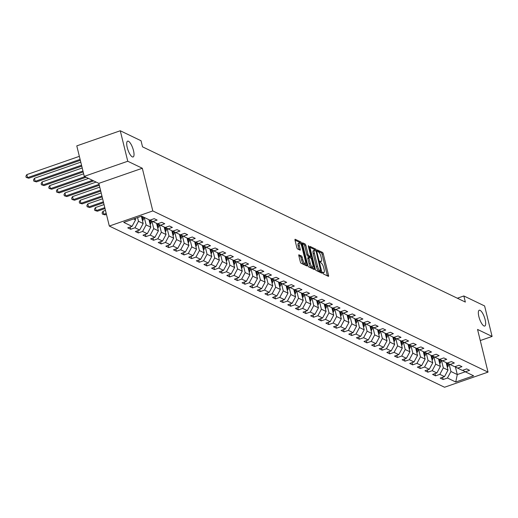 <?xml version="1.0" encoding="UTF-8"?>
<svg xmlns="http://www.w3.org/2000/svg" width="518" height="518" viewBox="0 0 518 518"><rect width="100%" height="100%" fill="white"/><g stroke="black" fill="none" stroke-linecap="round" stroke-linejoin="round"><path stroke-width="0.78" d="M322.727 272.882L323.271 273.88L328.36 276.334A1.282 0.395 70.8 0 0 328.49 276.347A1.282 0.395 70.8 0 0 328.548 275.369L323.258 253.82A1.282 0.395 70.8 0 0 322.481 252.389L317.301 249.929L317.799 251.619L318.46 251.929A4.105 1.263 70.8 0 1 320.933 256.501L321.374 258.294A4.105 1.263 70.8 0 1 321.186 261.441A4.105 1.263 70.8 0 1 320.778 261.389L320.033 261.066L319.994 261.752L321.192 263.066A4.105 1.263 70.8 0 1 323.666 267.638L324.106 269.431A4.105 1.263 70.8 0 1 323.925 272.572A4.105 1.263 70.8 0 1 323.517 272.526L322.766 272.196L322.727 272.882M133.489 150.563A8.366 2.571 70.8 0 0 127.616 141.155A8.366 2.571 70.8 0 0 127.24 147.552A8.366 2.571 70.8 0 0 133.113 156.96A8.366 2.571 70.8 0 0 133.489 150.563M485.133 319.645A8.366 2.571 70.8 0 0 479.26 310.237A8.366 2.571 70.8 0 0 478.878 316.634A8.366 2.571 70.8 0 0 484.751 326.042A8.366 2.571 70.8 0 0 485.133 319.645M299.028 254.785A1.282 0.395 70.8 0 0 298.899 254.772A1.282 0.395 70.8 0 0 298.841 255.75L300.33 261.797A1.282 0.395 70.8 0 0 301.1 263.222L306.76 265.948A1.282 0.395 70.8 0 0 306.889 265.961A1.282 0.395 70.8 0 0 306.947 264.976L301.651 243.428A1.282 0.395 70.8 0 0 300.88 242.003L295.221 239.284A1.282 0.395 70.8 0 0 295.092 239.264A1.282 0.395 70.8 0 0 295.033 240.248L296.827 247.552A1.282 0.395 70.8 0 0 297.604 248.977L300.026 250.142A1.282 0.395 70.8 0 0 300.155 250.155A1.282 0.395 70.8 0 0 300.207 249.177L299.32 245.551A3.432 1.055 70.8 0 1 299.475 242.929A3.432 1.055 70.8 0 1 301.884 246.788L305.367 260.975A3.432 1.055 70.8 0 1 305.212 263.604A3.432 1.055 70.8 0 1 302.803 259.738L302.227 257.375A1.282 0.395 70.8 0 0 301.45 255.95L298.808 254.862M142.314 168.253L127.758 161.247L120.267 130.756L76.787 145.875L84.272 176.366L98.834 183.366L109.317 226.055L152.804 210.936L142.314 168.253L98.834 183.366M480.27 340.553L492.1 336.441L477.544 329.435L488.027 372.125L152.804 210.936M492.1 336.441L484.608 305.95L463.85 295.966L457.355 298.219M120.267 130.756L141.032 140.741L142.528 146.84L465.345 302.065L463.85 295.966M315.242 268.965A1.282 0.395 70.8 0 0 316.012 270.396L321.672 273.115A1.282 0.395 70.8 0 0 321.801 273.128A1.282 0.395 70.8 0 0 321.859 272.151L316.569 250.602A1.282 0.395 70.8 0 0 315.792 249.171L310.133 246.451A1.282 0.395 70.8 0 0 310.01 246.439A1.282 0.395 70.8 0 0 309.952 247.416L315.242 268.965M314.219 269.528L308.56 266.809A1.282 0.395 70.8 0 1 307.783 265.384L302.493 243.836A1.282 0.395 70.8 0 1 302.551 242.851A1.282 0.395 70.8 0 1 302.68 242.864L305.102 244.03A1.282 0.395 70.8 0 1 305.873 245.461L308.022 254.196A1.282 0.395 70.8 0 0 308.793 255.627L310.399 256.397A1.282 0.395 70.8 0 0 310.528 256.41A1.282 0.395 70.8 0 0 310.586 255.432L308.352 246.335L308.391 245.649L309.019 246.659L314.4 268.564A1.282 0.395 70.8 0 1 314.342 269.548A1.282 0.395 70.8 0 1 314.219 269.528M109.317 226.055L444.541 387.244L488.027 372.125M130.685 229.267L134.978 227.778L139.666 230.031L135.373 231.527L138.306 232.932L142.599 231.442L147.287 233.696L142.994 235.191L145.927 236.596L150.22 235.107L154.908 237.361L150.615 238.85L153.548 240.261L157.841 238.772L162.529 241.025L158.236 242.515L161.169 243.926L165.462 242.437L170.15 244.69L165.857 246.179L168.79 247.591L173.083 246.102L177.771 248.355L173.478 249.844L176.411 251.256L180.704 249.767L185.392 252.02L181.099 253.509L184.032 254.921L188.325 253.431L193.013 255.685L188.72 257.174L191.654 258.586L195.946 257.096L200.634 259.35L196.341 260.839L199.275 262.25L203.561 260.755L208.255 263.014L203.962 264.504L206.896 265.915L211.182 264.42L215.876 266.679L211.584 268.169L214.517 269.58L218.803 268.084L223.498 270.344L219.205 271.833L222.138 273.245L226.424 271.749L231.119 274.009L226.826 275.498L229.759 276.903L234.045 275.414L238.74 277.667L234.447 279.163L237.38 280.568L241.666 279.079L246.361 281.332L242.068 282.828L245.001 284.233L249.287 282.744L253.982 284.997L249.689 286.493L252.622 287.898L256.909 286.409L261.603 288.662L257.31 290.158L260.243 291.563L264.53 290.074L269.224 292.327L264.931 293.823L267.864 295.228L272.151 293.738L276.845 295.992L272.552 297.481L275.485 298.892L279.772 297.403L284.466 299.657L280.173 301.146L283.106 302.557L287.393 301.068L292.087 303.321L287.794 304.811L290.727 306.222L295.014 304.733L299.708 306.986L295.415 308.475L298.349 309.887L302.635 308.398L307.329 310.651L303.036 312.14L305.97 313.552L310.256 312.063L314.95 314.316L310.658 315.805L313.591 317.217L317.877 315.721L322.572 317.981L318.279 319.47L321.212 320.882L325.498 319.386L330.193 321.646L325.9 323.135L328.833 324.546L333.119 323.051L337.814 325.31L333.521 326.8L336.454 328.211L340.74 326.716L345.435 328.975L341.142 330.465L344.075 331.876L348.361 330.38L353.056 332.64L348.763 334.129L351.696 335.535L355.983 334.045L360.677 336.299L356.384 337.794L359.317 339.199L363.604 337.71L368.298 339.963L364.005 341.459L366.938 342.864L371.225 341.375L375.919 343.628L371.626 345.124L374.559 346.529L378.846 345.04L383.54 347.293L379.247 348.789L382.18 350.194L386.467 348.705L391.155 350.958L386.868 352.447L389.801 353.859L394.088 352.37L398.776 354.623L394.489 356.112L397.423 357.524L401.709 356.034L406.397 358.288L402.11 359.777L405.044 361.188L409.33 359.699L414.018 361.952L409.732 363.442L412.665 364.853L416.951 363.364L421.639 365.617L417.353 367.107L420.286 368.518L424.572 367.029L429.26 369.282L424.974 370.771L427.907 372.183L432.193 370.694L436.881 372.947L432.595 374.436L435.528 375.848L439.814 374.352L444.502 376.612L440.216 378.101L443.149 379.513L447.435 378.017L455.743 382.012L473.607 375.803L465.3 371.807L469.586 370.318L466.66 368.907L462.367 370.402L457.679 368.143L461.965 366.653L459.039 365.242L454.746 366.738L450.058 364.484L454.344 362.988L451.418 361.583L447.125 363.073L442.437 360.819L446.723 359.324L443.796 357.919L439.504 359.408L434.816 357.155L439.109 355.659L436.175 354.254L431.882 355.743L427.195 353.49L431.488 351.994L428.554 350.589L424.261 352.078L419.574 349.825L423.866 348.329L420.933 346.924L416.64 348.413L411.952 346.16L416.245 344.671L413.312 343.259L409.019 344.748L404.331 342.495L408.624 341.006L405.691 339.594L401.398 341.084L396.71 338.83L401.003 337.341L398.07 335.929L393.777 337.419L389.089 335.165L393.382 333.676L390.449 332.265L386.156 333.754L381.468 331.501L385.761 330.011L382.828 328.6L378.535 330.089L373.847 327.836L378.14 326.346L375.207 324.935L370.914 326.424L366.226 324.171L370.519 322.682L367.586 321.27L363.293 322.766L358.605 320.506L362.898 319.017L359.965 317.605L355.672 319.101L350.984 316.841L355.277 315.352L352.344 313.94L348.051 315.436L343.363 313.176L347.656 311.687L344.723 310.276L340.43 311.771L335.742 309.511L340.035 308.022L337.101 306.617L332.809 308.106L328.121 305.853L332.414 304.357L329.48 302.952L325.194 304.442L320.5 302.188L324.792 300.693L321.859 299.287L317.573 300.777L312.878 298.523L317.171 297.028L314.238 295.623L309.952 297.112L305.257 294.859L309.55 293.363L306.617 291.958L302.331 293.447L297.636 291.194L301.929 289.704L298.996 288.293L294.71 289.782L290.015 287.529L294.308 286.04L291.375 284.628L287.089 286.117L282.394 283.864L286.687 282.375L283.754 280.963L279.467 282.452L274.773 280.199L279.066 278.71L276.133 277.298L271.846 278.788L267.152 276.534L271.445 275.045L268.512 273.634L264.225 275.123L259.531 272.869L263.824 271.38L260.891 269.969L256.604 271.458L251.91 269.205L256.203 267.715L253.27 266.304L248.983 267.8L244.289 265.54L248.582 264.05L245.649 262.639L241.362 264.135L236.668 261.875L240.961 260.386L238.027 258.974L233.741 260.47L229.047 258.21L233.34 256.721L230.406 255.309L226.12 256.805L221.426 254.545L225.719 253.056L222.785 251.644L218.499 253.14L213.804 250.887L218.097 249.391L215.164 247.986L210.878 249.475L206.183 247.222L210.476 245.726L207.543 244.321L203.257 245.81L198.562 243.557L202.855 242.061L199.922 240.656L195.636 242.146L190.941 239.892L195.234 238.397L192.301 236.991L188.015 238.481L183.32 236.227L187.613 234.732L184.68 233.327L180.394 234.816L175.699 232.563L179.992 231.073L177.059 229.662L172.772 231.151L168.078 228.898L172.371 227.408L169.438 225.997L165.151 227.486L160.457 225.233L164.75 223.744L161.817 222.332L157.53 223.821L152.836 221.568L157.129 220.079L154.196 218.667L149.909 220.156L141.602 216.168L123.737 222.377L132.045 226.366L127.752 227.862L130.685 229.267L130.135 227.033M141.382 216.246L143.169 223.517L138.481 221.264L137.568 217.566M138.481 221.264L134.978 227.778M143.169 223.517L139.666 230.031M152.836 221.568L150.136 220.079M148.951 219.697L150.79 227.182L146.102 224.929L144.263 217.443M146.102 224.929L142.599 231.442M150.79 227.182L147.287 233.696M160.457 225.233L157.757 223.744M156.572 223.362L158.411 230.847L153.723 228.593L151.865 221.031M153.723 228.593L150.22 235.107M158.411 230.847L154.908 237.361M168.078 228.898L165.378 227.408M164.193 227.026L166.032 234.512L161.344 232.258L159.486 224.695M161.344 232.258L157.841 238.772M166.032 234.512L162.529 241.025M175.699 232.563L172.999 231.073M171.814 230.691L173.653 238.176L168.965 235.923L167.107 228.36M168.965 235.923L165.462 242.437M173.653 238.176L170.15 244.69M183.32 236.227L180.62 234.738M179.435 234.356L181.274 241.841L176.586 239.588L174.728 232.025M176.586 239.588L173.083 246.102M181.274 241.841L177.771 248.355M190.941 239.892L188.241 238.403M187.056 238.021L188.895 245.506L184.201 243.253L182.349 235.69M184.201 243.253L180.704 249.767M188.895 245.506L185.392 252.02M198.562 243.557L195.862 242.068M194.677 241.686L196.516 249.171L191.822 246.918L189.97 239.355M191.822 246.918L188.325 253.431M196.516 249.171L193.013 255.685M206.183 247.222L203.483 245.733M202.298 245.351L204.137 252.836L199.443 250.582L197.591 243.02M199.443 250.582L195.946 257.096M204.137 252.836L200.634 259.35M213.804 250.887L211.104 249.398M209.919 249.016L211.758 256.501L207.064 254.247L205.212 246.685M207.064 254.247L203.561 260.755M211.758 256.501L208.255 263.014M221.426 254.545L218.725 253.062M217.541 252.68L219.379 260.166L214.685 257.912L212.833 250.349M214.685 257.912L211.182 264.42M219.379 260.166L215.876 266.679M229.047 258.21L226.347 256.727M225.162 256.345L227.001 263.83L222.306 261.577L220.454 254.008M222.306 261.577L218.803 268.084M227.001 263.83L223.498 270.344M236.668 261.875L233.968 260.392M232.783 260.01L234.622 267.495L229.927 265.235L228.075 257.673M229.927 265.235L226.424 271.749M234.622 267.495L231.119 274.009M244.289 265.54L241.589 264.05M240.404 263.668L242.243 271.16L237.548 268.9L235.696 261.337M237.548 268.9L234.045 275.414M242.243 271.16L238.74 277.667M251.91 269.205L249.203 267.715M248.025 267.333L249.864 274.825L245.169 272.565L243.311 265.002M245.169 272.565L241.666 279.079M249.864 274.825L246.361 281.332M259.531 272.869L256.824 271.38M255.646 270.998L257.485 278.49L252.79 276.23L250.932 268.667M252.79 276.23L249.287 282.744M257.485 278.49L253.982 284.997M267.152 276.534L264.445 275.045M263.267 274.663L265.106 282.148L260.412 279.895L258.553 272.332M260.412 279.895L256.909 286.409M265.106 282.148L261.603 288.662M274.773 280.199L272.067 278.71M270.888 278.328L272.727 285.813L268.033 283.56L266.174 275.997M268.033 283.56L264.53 290.074M272.727 285.813L269.224 292.327M282.394 283.864L279.688 282.375M278.509 281.993L280.348 289.478L275.654 287.225L273.795 279.662M275.654 287.225L272.151 293.738M280.348 289.478L276.845 295.992M290.015 287.529L287.309 286.04M286.13 285.658L287.969 293.143L283.275 290.889L281.416 283.327M283.275 290.889L279.772 297.403M287.969 293.143L284.466 299.657M297.636 291.194L294.93 289.704M293.751 289.322L295.59 296.808L290.896 294.554L289.038 286.991M290.896 294.554L287.393 301.068M295.59 296.808L292.087 303.321M305.257 294.859L302.551 293.369M301.372 292.987L303.211 300.472L298.517 298.219L296.659 290.656M298.517 298.219L295.014 304.733M303.211 300.472L299.708 306.986M312.878 298.523L310.172 297.034M308.993 296.652L310.832 304.137L306.138 301.884L304.28 294.321M306.138 301.884L302.635 308.398M310.832 304.137L307.329 310.651M320.5 302.188L317.793 300.699M316.615 300.317L318.453 307.802L313.759 305.549L311.901 297.986M313.759 305.549L310.256 312.063M318.453 307.802L314.95 314.316M328.121 305.853L325.414 304.364M324.236 303.982L326.075 311.467L321.38 309.214L319.522 301.651M321.38 309.214L317.877 315.721M326.075 311.467L322.572 317.981M335.742 309.511L333.035 308.029M331.857 307.647L333.696 315.132L329.001 312.878L327.143 305.316M329.001 312.878L325.498 319.386M333.696 315.132L330.193 321.646M343.363 313.176L340.656 311.694M339.478 311.312L341.317 318.797L336.622 316.543L334.764 308.981M336.622 316.543L333.119 323.051M341.317 318.797L337.814 325.31M350.984 316.841L348.277 315.358M347.099 314.976L348.938 322.461L344.243 320.202L342.385 312.639M344.243 320.202L340.74 326.716M348.938 322.461L345.435 328.975M358.605 320.506L355.898 319.017M354.72 318.635L356.559 326.126L351.864 323.867L350.006 316.304M351.864 323.867L348.361 330.38M356.559 326.126L353.056 332.64M366.226 324.171L363.519 322.682M362.341 322.3L364.18 329.791L359.486 327.531L357.627 319.969M359.486 327.531L355.983 334.045M364.18 329.791L360.677 336.299M373.847 327.836L371.141 326.346M369.956 325.964L371.795 333.456L367.107 331.196L365.248 323.633M367.107 331.196L363.604 337.71M371.795 333.456L368.298 339.963M381.468 331.501L378.762 330.011M377.577 329.629L379.416 337.114L374.728 334.861L372.869 327.298M374.728 334.861L371.225 341.375M379.416 337.114L375.919 343.628M389.089 335.165L386.383 333.676M385.198 333.294L387.037 340.779L382.349 338.526L380.49 330.963M382.349 338.526L378.846 345.04M387.037 340.779L383.54 347.293M396.71 338.83L394.004 337.341M392.819 336.959L394.658 344.444L389.97 342.191L388.111 334.628M389.97 342.191L386.467 348.705M394.658 344.444L391.155 350.958M404.331 342.495L401.625 341.006M400.44 340.624L402.279 348.109L397.591 345.856L395.733 338.293M397.591 345.856L394.088 352.37M402.279 348.109L398.776 354.623M411.952 346.16L409.246 344.671M408.061 344.289L409.9 351.774L405.212 349.52L403.354 341.958M405.212 349.52L401.709 356.034M409.9 351.774L406.397 358.288M419.574 349.825L416.867 348.336M415.682 347.954L417.521 355.439L412.833 353.185L410.975 345.623M412.833 353.185L409.33 359.699M417.521 355.439L414.018 361.952M427.195 353.49L424.488 352M423.303 351.618L425.142 359.103L420.454 356.85L418.596 349.287M420.454 356.85L416.951 363.364M425.142 359.103L421.639 365.617M434.816 357.155L432.109 355.665M430.924 355.283L432.763 362.768L428.075 360.515L426.217 352.952M428.075 360.515L424.572 367.029M432.763 362.768L429.26 369.282M442.437 360.819L439.73 359.33M438.545 358.948L440.384 366.433L435.696 364.18L433.838 356.617M435.696 364.18L432.193 370.694M440.384 366.433L436.881 372.947M450.058 364.484L447.351 362.995M446.166 362.613L448.005 370.098L443.317 367.845L441.459 360.282M443.317 367.845L439.814 374.352M448.005 370.098L444.502 376.612M457.679 368.143L454.972 366.66M455.406 366.893L457.29 374.559L450.938 371.51L449.08 363.947M450.938 371.51L447.435 378.017M465.261 371.788L457.29 374.559L455.743 382.012M465.3 371.807L462.593 370.325M127.758 161.247L84.272 176.366M133.631 218.933L135.548 219.859L135.185 218.395M135.548 219.859L132.045 226.366M442.599 377.272L443.149 379.513M434.978 373.607L435.528 375.848M427.356 369.943L427.907 372.183M419.735 366.278L420.286 368.518M412.114 362.613L412.665 364.853M404.493 358.948L405.044 361.188M396.872 355.29L397.423 357.524M389.251 351.625L389.801 353.859M381.63 347.96L382.18 350.194M374.009 344.295L374.559 346.529M366.388 340.63L366.938 342.864M358.767 336.965L359.317 339.199M351.146 333.301L351.696 335.535M343.525 329.636L344.075 331.876M335.904 325.971L336.454 328.211M328.282 322.306L328.833 324.546M320.661 318.641L321.212 320.882M313.04 314.976L313.591 317.217M305.419 311.312L305.97 313.552M297.798 307.647L298.349 309.887M290.177 303.982L290.727 306.222M282.556 300.323L283.106 302.557M274.935 296.659L275.485 298.892M267.314 292.994L267.864 295.228M259.693 289.329L260.243 291.563M252.072 285.664L252.622 287.898M244.451 281.999L245.001 284.233M236.83 278.334L237.38 280.568M229.209 274.669L229.759 276.903M221.587 271.005L222.138 273.245M213.966 267.34L214.517 269.58M206.345 263.675L206.896 265.915M198.724 260.01L199.275 262.25M191.103 256.345L191.654 258.586M183.482 252.68L184.032 254.921M175.861 249.016L176.411 251.256M168.24 245.351L168.79 247.591M160.619 241.692L161.169 243.926M152.998 238.027L153.548 240.261M145.377 234.363L145.927 236.596M137.756 230.698L138.306 232.932M327.395 275.867A1.282 0.395 70.8 0 0 327.376 275.777L322.079 254.228A1.282 0.395 70.8 0 0 321.309 252.797L317.34 250.893M315.164 250.349A1.282 0.395 70.8 0 0 314.62 249.579L309.926 247.326M320.707 272.649A1.282 0.395 70.8 0 0 320.681 272.559L320.389 271.348M320.733 271.186L316.22 251.593L314.983 250.259A4.105 1.263 70.8 0 0 314.575 250.213A4.105 1.263 70.8 0 0 314.387 253.354L317.566 266.284A4.105 1.263 70.8 0 0 320.04 270.849L320.733 271.186L319.71 271.542M314.575 250.213L313.396 250.621A4.105 1.263 70.8 0 0 313.215 253.762L314.387 253.354M319.561 271.594L318.861 271.264A4.105 1.263 70.8 0 1 316.388 266.692L313.215 253.762M302.473 243.738L303.924 244.438L305.102 244.03M309.44 256.734A1.282 0.395 70.8 0 1 309.35 256.824A1.282 0.395 70.8 0 1 309.227 256.805L307.621 256.034A1.282 0.395 70.8 0 1 306.844 254.603L304.701 245.869A1.282 0.395 70.8 0 0 303.924 244.438M310.172 256.539L310.515 257.932M312.762 267.068L313.228 268.971L314.4 268.564M310.25 263.267A3.432 1.055 70.8 0 0 312.658 267.126A3.432 1.055 70.8 0 0 312.814 264.497L311.583 259.505A1.282 0.395 70.8 0 0 310.813 258.074L309.207 257.304A1.282 0.395 70.8 0 0 309.078 257.284A1.282 0.395 70.8 0 0 309.019 258.268L310.25 263.267L309.071 263.675A3.432 1.055 70.8 0 0 311.48 267.534L312.658 267.126M308.987 257.375L308.029 257.711A1.282 0.395 70.8 0 0 307.899 257.692A1.282 0.395 70.8 0 0 307.841 258.676L309.019 258.268M309.071 263.675L307.841 258.676M305.212 263.604L304.04 264.012A3.432 1.055 70.8 0 1 301.631 260.153L301.049 257.783A1.282 0.395 70.8 0 0 300.278 256.358L298.821 255.659M299.475 242.929L298.303 243.337A3.432 1.055 70.8 0 0 298.148 245.966L299.32 245.551M299.054 249.676A1.282 0.395 70.8 0 0 299.035 249.585L298.148 245.966M300.356 243.434A1.282 0.395 70.8 0 0 299.702 242.411L295.014 240.158M305.795 265.481A1.282 0.395 70.8 0 0 305.769 265.384L305.316 263.545M447.358 367.443A3.464 3.153 -64.3 0 0 448.187 366.019L448.879 363.83M446.289 363.112L446.412 362.73M447.034 366.122A3.464 3.153 -64.3 0 0 447.254 365.572L447.966 363.332M447.39 363.014L446.756 365.009M439.737 363.778A3.464 3.153 -64.3 0 0 440.565 362.354L441.258 360.165M438.668 359.447L438.791 359.065M439.413 362.458A3.464 3.153 -64.3 0 0 439.633 361.907L440.345 359.667M439.769 359.35L439.135 361.344M432.116 360.114A3.464 3.153 -64.3 0 0 432.944 358.689L433.637 356.501M431.047 355.782L431.17 355.4M431.792 358.793A3.464 3.153 -64.3 0 0 432.012 358.242L432.724 356.002M432.148 355.685L431.513 357.679M424.495 356.449A3.464 3.153 -64.3 0 0 425.323 355.024L426.016 352.836M423.426 352.117L423.549 351.735M424.171 355.128A3.464 3.153 -64.3 0 0 424.391 354.577L425.103 352.337M424.527 352.02L423.892 354.014M416.873 352.784A3.464 3.153 -64.3 0 0 417.702 351.359L418.395 349.171M415.805 348.452L415.928 348.07M416.55 351.469A3.464 3.153 -64.3 0 0 416.77 350.913L417.482 348.672M416.906 348.355L416.271 350.349M409.252 349.126A3.464 3.153 -64.3 0 0 410.081 347.695L410.774 345.512M408.184 344.787L408.307 344.405M408.929 347.805A3.464 3.153 -64.3 0 0 409.149 347.248L409.861 345.007M409.285 344.69L408.65 346.691M401.631 345.461A3.464 3.153 -64.3 0 0 402.46 344.03L403.153 341.848M400.563 341.122L400.686 340.74M401.308 344.14A3.464 3.153 -64.3 0 0 401.528 343.583L402.24 341.343M401.664 341.025L401.029 343.026M394.01 341.796A3.464 3.153 -64.3 0 0 394.839 340.365L395.532 338.183M392.942 337.458L393.065 337.076M393.686 340.475A3.464 3.153 -64.3 0 0 393.907 339.925L394.619 337.678M394.043 337.36L393.408 339.361M386.389 338.131A3.464 3.153 -64.3 0 0 387.218 336.706L387.911 334.518M385.321 333.793L385.444 333.411M386.065 336.81A3.464 3.153 -64.3 0 0 386.286 336.26L386.998 334.013M386.422 333.696L385.787 335.696M378.768 334.466A3.464 3.153 -64.3 0 0 379.597 333.042L380.29 330.853M377.7 330.128L377.823 329.746M378.444 333.145A3.464 3.153 -64.3 0 0 378.664 332.595L379.377 330.348M378.8 330.037L378.166 332.032M371.147 330.801A3.464 3.153 -64.3 0 0 371.976 329.377L372.669 327.188M370.079 326.463L370.202 326.081M370.823 329.48A3.464 3.153 -64.3 0 0 371.043 328.93L371.756 326.683M371.179 326.372L370.551 328.367M363.526 327.136A3.464 3.153 -64.3 0 0 364.355 325.712L365.048 323.523M362.458 322.798L362.581 322.416M363.202 325.816A3.464 3.153 -64.3 0 0 363.422 325.265L364.135 323.025M363.558 322.708L362.93 324.702M355.905 323.472A3.464 3.153 -64.3 0 0 356.734 322.047L357.426 319.859M354.836 319.133L354.959 318.758M355.581 322.151A3.464 3.153 -64.3 0 0 355.801 321.6L356.514 319.36M355.937 319.043L355.309 321.037M348.284 319.807A3.464 3.153 -64.3 0 0 349.113 318.382L349.805 316.194M347.215 315.468L347.338 315.093M347.96 318.486A3.464 3.153 -64.3 0 0 348.18 317.935L348.892 315.695M348.316 315.378L347.688 317.372M340.663 316.142A3.464 3.153 -64.3 0 0 341.491 314.717L342.184 312.529M339.594 311.804L339.717 311.428M340.339 314.821A3.464 3.153 -64.3 0 0 340.559 314.271L341.271 312.03M340.695 311.713L340.067 313.707M333.042 312.477A3.464 3.153 -64.3 0 0 333.87 311.053L334.563 308.864M331.973 308.145L332.096 307.763M332.718 311.156A3.464 3.153 -64.3 0 0 332.938 310.606L333.65 308.365M333.074 308.048L332.446 310.042M325.421 308.812A3.464 3.153 -64.3 0 0 326.249 307.388L326.942 305.199M324.352 304.48L324.475 304.098M325.097 307.491A3.464 3.153 -64.3 0 0 325.317 306.941L326.029 304.701M325.453 304.383L324.825 306.378M317.799 305.147A3.464 3.153 -64.3 0 0 318.628 303.723L319.321 301.534M316.731 300.816L316.854 300.434M317.476 303.826A3.464 3.153 -64.3 0 0 317.696 303.276L318.408 301.036M317.832 300.718L317.204 302.713M310.178 301.482A3.464 3.153 -64.3 0 0 311.007 300.058L311.7 297.869M309.11 297.151L309.233 296.769M309.855 300.162A3.464 3.153 -64.3 0 0 310.075 299.611L310.787 297.371M310.211 297.054L309.583 299.048M302.557 297.818A3.464 3.153 -64.3 0 0 303.386 296.393L304.079 294.205M301.489 293.486L301.612 293.104M302.234 296.497A3.464 3.153 -64.3 0 0 302.454 295.946L303.166 293.706M302.59 293.389L301.962 295.383M294.936 294.159A3.464 3.153 -64.3 0 0 295.765 292.728L296.458 290.54M293.874 289.821L293.991 289.439M294.613 292.838A3.464 3.153 -64.3 0 0 294.833 292.281L295.545 290.041M294.969 289.724L294.341 291.725M287.315 290.494A3.464 3.153 -64.3 0 0 288.144 289.063L288.837 286.881M286.253 286.156L286.37 285.774M286.991 289.173A3.464 3.153 -64.3 0 0 287.212 288.617L287.924 286.376M287.348 286.059L286.719 288.06M279.694 286.83A3.464 3.153 -64.3 0 0 280.523 285.399L281.216 283.216M278.632 282.491L278.749 282.109M279.37 285.509A3.464 3.153 -64.3 0 0 279.591 284.952L280.303 282.711M279.726 282.394L279.098 284.395M272.073 283.165A3.464 3.153 -64.3 0 0 272.902 281.734L273.595 279.552M271.011 278.826L271.128 278.444M271.749 281.844A3.464 3.153 -64.3 0 0 271.969 281.293L272.682 279.047M272.105 278.729L271.477 280.73M264.452 279.5A3.464 3.153 -64.3 0 0 265.281 278.075L265.974 275.887M263.39 275.162L263.507 274.78M264.128 278.179A3.464 3.153 -64.3 0 0 264.348 277.629L265.061 275.382M264.484 275.071L263.856 277.065M256.831 275.835A3.464 3.153 -64.3 0 0 257.66 274.411L258.352 272.222M255.769 271.497L255.886 271.115M256.507 274.514A3.464 3.153 -64.3 0 0 256.734 273.964L257.44 271.717M256.863 271.406L256.235 273.4M249.21 272.17A3.464 3.153 -64.3 0 0 250.039 270.746L250.731 268.557M248.148 267.832L248.264 267.45M248.886 270.849A3.464 3.153 -64.3 0 0 249.113 270.299L249.818 268.059M249.242 267.741L248.614 269.736M241.589 268.505A3.464 3.153 -64.3 0 0 242.418 267.081L243.11 264.892M240.527 264.167L240.643 263.785M241.265 267.184A3.464 3.153 -64.3 0 0 241.492 266.634L242.197 264.394M241.621 264.076L240.993 266.071M233.968 264.84A3.464 3.153 -64.3 0 0 234.796 263.416L235.489 261.227M232.906 260.502L233.022 260.127M233.644 263.52A3.464 3.153 -64.3 0 0 233.871 262.969L234.576 260.729M234 260.412L233.372 262.406M226.347 261.176A3.464 3.153 -64.3 0 0 227.175 259.751L227.868 257.563M225.285 256.837L225.401 256.462M226.023 259.855A3.464 3.153 -64.3 0 0 226.249 259.304L226.955 257.064M226.379 256.747L225.751 258.741M218.725 257.511A3.464 3.153 -64.3 0 0 219.554 256.086L220.247 253.898M217.664 253.179L217.78 252.797M218.402 256.19A3.464 3.153 -64.3 0 0 218.628 255.639L219.334 253.399M218.758 253.082L218.13 255.076M211.104 253.846A3.464 3.153 -64.3 0 0 211.933 252.421L212.626 250.233M210.043 249.514L210.159 249.132M210.781 252.525A3.464 3.153 -64.3 0 0 211.007 251.975L211.713 249.734M211.137 249.417L210.509 251.411M106.222 213.448L103.794 214.29L105.018 214.879L106.449 214.381M105.018 214.879L102.409 214.083L102.111 212.866L103.05 211.24L105.471 210.399M103.05 211.24L103.794 214.29L102.409 214.083M203.483 250.181A3.464 3.153 -64.3 0 0 204.312 248.757L205.005 246.568M202.421 245.849L202.538 245.467M203.16 248.86A3.464 3.153 -64.3 0 0 203.386 248.31L204.092 246.069M203.516 245.752L202.888 247.746M104.791 207.634L96.173 210.625L97.397 211.214L105.018 208.566M97.397 211.214L94.788 210.418L94.49 209.201L95.429 207.576L104.04 204.584M95.429 207.576L96.173 210.625L94.788 210.418M195.862 246.516A3.464 3.153 -64.3 0 0 196.691 245.092L197.384 242.903M194.8 242.184L194.917 241.802M195.539 245.195A3.464 3.153 -64.3 0 0 195.765 244.645L196.471 242.405M195.895 242.087L195.267 244.082M103.36 201.813L88.552 206.96L89.776 207.55L103.594 202.745M89.776 207.55L87.166 206.753L86.869 205.536L87.807 203.911L102.616 198.763M87.807 203.911L88.552 206.96L87.166 206.753M188.241 242.851A3.464 3.153 -64.3 0 0 189.07 241.427L189.763 239.238M187.179 238.52L187.296 238.138M187.917 241.53A3.464 3.153 -64.3 0 0 188.144 240.98L188.85 238.74M188.28 238.422L187.645 240.417M101.936 195.998L80.931 203.296L82.155 203.885L102.163 196.931M82.155 203.885L79.545 203.088L79.248 201.871L80.186 200.252L101.185 192.949M80.186 200.252L80.931 203.296L79.545 203.088M180.62 239.186A3.464 3.153 -64.3 0 0 181.449 237.762L182.142 235.573M179.558 234.855L179.675 234.473M180.296 237.872A3.464 3.153 -64.3 0 0 180.523 237.315L181.229 235.075M180.659 234.758L180.024 236.752M100.505 190.184L73.31 199.631L74.534 200.22L100.738 191.116M74.534 200.22L71.924 199.424L71.626 198.206L72.565 196.587L99.754 187.134M72.565 196.587L73.31 199.631L71.924 199.424M172.999 235.528A3.464 3.153 -64.3 0 0 173.828 234.097L174.521 231.915M171.937 231.19L172.054 230.808M172.675 234.207A3.464 3.153 -64.3 0 0 172.902 233.65L173.608 231.41M173.038 231.093L172.403 233.094M99.074 184.363L65.689 195.972L66.913 196.555L99.307 185.295M66.913 196.555L64.303 195.765L64.005 194.541L64.944 192.923L96.147 182.071M64.944 192.923L65.689 195.972L64.303 195.765M165.378 231.863A3.464 3.153 -64.3 0 0 166.207 230.432L166.9 228.25M164.316 227.525L164.433 227.143M165.054 230.542A3.464 3.153 -64.3 0 0 165.281 229.986L165.987 227.745M165.417 227.428L164.782 229.429M92.521 180.329L58.068 192.307L59.292 192.89L93.739 180.918M59.292 192.89L56.682 192.1L56.384 190.877L57.323 189.258L88.526 178.412M57.323 189.258L58.068 192.307L56.682 192.1M157.757 228.198A3.464 3.153 -64.3 0 0 158.586 226.767L159.279 224.585M156.695 223.86L156.812 223.478M157.433 226.878A3.464 3.153 -64.3 0 0 157.66 226.327L158.366 224.08M157.796 223.763L157.161 225.764M84.9 176.664L50.447 188.643L51.67 189.225L86.117 177.253M51.67 189.225L49.061 188.435L48.763 187.212L49.702 185.593L83.644 173.795M49.702 185.593L50.447 188.643L49.061 188.435M150.136 224.534A3.464 3.153 -64.3 0 0 150.965 223.109L151.657 220.921M149.074 220.195L149.19 219.813M149.812 223.213A3.464 3.153 -64.3 0 0 150.039 222.662L150.744 220.415M150.175 220.098L149.54 222.099M82.964 171.024L42.826 184.978L44.049 185.561L83.191 171.957M44.049 185.561L41.44 184.771L41.142 183.547L42.081 181.928L82.213 167.974M42.081 181.928L42.826 184.978L41.44 184.771M142.515 220.869A3.464 3.153 -64.3 0 0 143.344 219.444L144.017 217.327M141.453 216.53L141.563 216.181M142.191 219.548A3.464 3.153 -64.3 0 0 142.418 218.997L143.085 216.88M142.502 216.595L141.919 218.434M81.533 165.21L35.205 181.313L36.428 181.896L81.76 166.142M36.428 181.896L33.819 181.106L33.521 179.882L34.46 178.263L80.782 162.16M34.46 178.263L35.205 181.313L33.819 181.106M80.102 159.389L27.584 177.648L28.807 178.237L80.335 160.321M28.807 178.237L26.198 177.441L25.9 176.217L26.839 174.598L79.358 156.339M26.839 174.598L27.584 177.648L26.198 177.441M322.708 272.805L323.517 272.526M319.975 261.668L320.778 261.389M321.309 252.797L322.481 252.389M322.079 254.228L323.258 253.82M327.376 275.777L328.548 275.369M314.62 249.579L315.792 249.171M315.902 250.829L316.569 250.602M320.681 272.559L321.859 272.151M316.388 266.692L317.566 266.284M318.861 271.264L320.04 270.849M304.701 245.869L305.873 245.461M306.844 254.603L308.022 254.196M307.621 256.034L308.793 255.627M309.227 256.805L310.399 256.397M308.475 246.846L309.019 246.659M300.278 256.358L301.45 255.95M301.049 257.783L302.227 257.375M301.631 260.153L302.803 259.738M299.035 249.585L300.207 249.177M299.702 242.411L300.88 242.003M300.621 243.79L301.651 243.428M305.769 265.384L306.947 264.976M447.254 365.572L448.187 366.019M439.633 361.907L440.565 362.354M432.012 358.242L432.944 358.689M424.391 354.577L425.323 355.024M416.77 350.913L417.702 351.359M409.149 347.248L410.081 347.695M401.528 343.583L402.46 344.03M393.907 339.925L394.839 340.365M386.286 336.26L387.218 336.706M378.664 332.595L379.597 333.042M371.043 328.93L371.976 329.377M363.422 325.265L364.355 325.712M355.801 321.6L356.734 322.047M348.18 317.935L349.113 318.382M340.559 314.271L341.491 314.717M332.938 310.606L333.87 311.053M325.317 306.941L326.249 307.388M317.696 303.276L318.628 303.723M310.075 299.611L311.007 300.058M302.454 295.946L303.386 296.393M294.833 292.281L295.765 292.728M287.212 288.617L288.144 289.063M279.591 284.952L280.523 285.399M271.969 281.293L272.902 281.734M264.348 277.629L265.281 278.075M256.734 273.964L257.66 274.411M249.113 270.299L250.039 270.746M241.492 266.634L242.418 267.081M233.871 262.969L234.796 263.416M226.249 259.304L227.175 259.751M218.628 255.639L219.554 256.086M211.007 251.975L211.933 252.421M203.386 248.31L204.312 248.757M195.765 244.645L196.691 245.092M188.144 240.98L189.07 241.427M180.523 237.315L181.449 237.762M172.902 233.65L173.828 234.097M165.281 229.986L166.207 230.432M157.66 226.327L158.586 226.767M150.039 222.662L150.965 223.109M142.418 218.997L143.344 219.444M322.753 272.98L323.925 272.572M320.02 261.843L321.186 261.441M319.651 271.607L320.823 271.199M309.35 256.824L310.528 256.41M307.899 257.692L309.078 257.284"/></g></svg>
